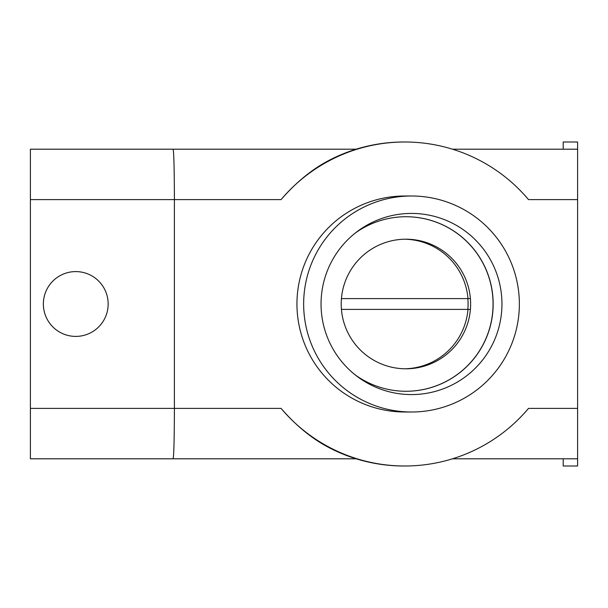<?xml version="1.0" encoding="UTF-8"?>
<svg xmlns="http://www.w3.org/2000/svg" width="608" height="608" viewBox="0 0 608 608"><rect width="100%" height="100%" fill="white"/><g stroke="black" fill="none" stroke-linecap="round" stroke-linejoin="round"><path stroke-width="0.91" d="M501.957 304A90.577 90.455 -90 0 1 356.911 376.223A90.577 90.455 -90 0 1 451.782 222.9A90.577 90.455 -90 0 1 501.957 304M355.171 374.87A87.263 87.142 90 0 0 493.164 304A87.263 87.142 90 0 0 355.171 233.13M470.63 304A64.798 64.714 -90 0 1 405.916 368.798A64.798 64.714 -90 0 1 341.43 298.596A64.798 64.714 -90 0 1 405.916 239.202A64.798 64.714 -90 0 1 470.63 304M404.708 368.79A64.798 64.714 90 0 0 467.985 309.404L467.841 309.404A64.889 64.798 0 0 0 467.841 298.596L467.985 298.596A64.798 64.714 90 0 0 404.708 239.21M327.856 447.009C311.273 438.14 295.686 425.273 281.094 408.401A162.002 161.781 -90 0 0 404.799 466.002L403.872 466.002A162.002 161.781 -90 0 1 327.856 447.009M356.174 458.797L173.098 458.797C173.888 455.749 174.321 438.953 174.397 408.401L174.397 199.599L281.094 199.599C295.663 182.75 311.258 169.875 327.856 160.991A162.002 161.781 -90 0 1 403.872 141.998L404.799 141.998A162.002 161.781 -90 0 1 528.504 199.599L577.6 199.599L577.6 149.203L452.496 149.203M452.496 458.797L577.6 458.797L577.6 199.599M577.6 408.401L528.504 408.401A162.002 161.781 -90 0 1 404.799 466.002M281.094 199.599A162.002 161.781 -90 0 1 404.799 141.998M281.094 408.401L30.4 408.401L30.4 199.599L174.397 199.599C174.321 169.047 173.888 152.251 173.098 149.203L356.174 149.203M173.098 149.203L30.4 149.203L173.098 149.203M30.4 199.599L30.4 149.203M411.502 195.996L404.799 195.996A108.004 107.859 90 0 0 296.947 304A108.004 107.859 90 0 0 404.799 412.004L411.502 412.004A108.004 107.859 -90 0 1 303.65 304A108.004 107.859 -90 0 1 411.502 195.996A108.004 107.859 -90 0 1 519.361 304A108.004 107.859 -90 0 1 411.502 412.004M30.4 458.797L173.098 458.797L30.4 458.797L30.4 408.401M470.402 298.596L341.43 298.596M470.402 309.404L341.43 309.404M405.969 391.263A87.263 87.142 90 0 0 493.065 304A87.263 87.142 90 0 0 405.969 216.737M577.6 149.203L577.6 141.998L563.198 141.998L563.198 149.203M577.6 458.797L577.6 466.002L563.198 466.002L563.198 458.797M108.163 304A32.399 32.399 0 0 1 59.561 332.059A32.399 32.399 0 0 1 59.561 275.941A32.399 32.399 0 0 1 108.163 304"/></g></svg>
